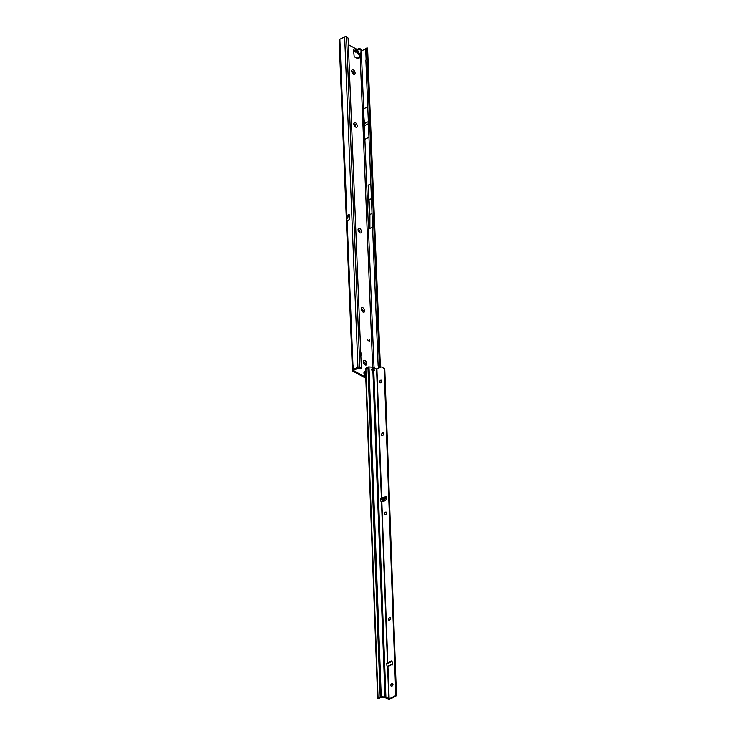 <?xml version="1.0" encoding="UTF-8"?>
<svg xmlns="http://www.w3.org/2000/svg" width="736" height="736" viewBox="0 0 736 736"><rect width="100%" height="100%" fill="white"/><g stroke="black" fill="none" stroke-linecap="round" stroke-linejoin="round"><path stroke-width="1.1" d="M355.976 51.971L354.614 51.226L355.203 51.998A1.26 0.911 92.3 0 0 355.506 52.09L355.506 52.09A1.26 0.911 92.3 0 0 355.801 52.035M357.862 51.584L355.506 52.09L353.777 51.327M358.644 51.603L358.092 51.704A1.26 0.966 41.3 0 0 358.975 52.274L357.558 51.502L355.672 51.897L353.51 50.628M353.308 69.874A2.539 1.417 -116.4 0 1 355.092 72.965A2.539 1.417 -116.4 0 1 353.482 74.207A2.539 1.417 -116.4 0 1 353.372 74.143A2.539 1.417 -116.4 0 1 351.707 70.785A2.539 1.417 -116.4 0 1 353.308 69.874M352.912 73.784A1.454 0.81 63.6 0 0 353.234 73.738A1.454 0.81 63.6 0 0 353.482 72.533A1.454 0.81 63.6 0 0 352.535 71.199A1.454 0.81 63.6 0 0 351.946 71.144A1.454 0.81 63.6 0 0 351.716 71.364M355.433 122.728A2.539 1.417 -116.4 0 1 357.208 125.819A2.539 1.417 -116.4 0 1 355.608 127.061A2.539 1.417 -116.4 0 1 355.497 126.997A2.539 1.417 -116.4 0 1 353.832 123.639A2.539 1.417 -116.4 0 1 355.433 122.728M355.037 126.638A1.454 0.81 63.6 0 0 355.35 126.592A1.454 0.81 63.6 0 0 355.608 125.387A1.454 0.81 63.6 0 0 354.66 124.062A1.454 0.81 63.6 0 0 354.062 123.998A1.454 0.81 63.6 0 0 353.841 124.228M359.674 228.436A2.539 1.417 -116.4 0 1 361.459 231.536A2.539 1.417 -116.4 0 1 359.849 232.778A2.539 1.417 -116.4 0 1 359.738 232.714A2.539 1.417 -116.4 0 1 358.073 229.356A2.539 1.417 -116.4 0 1 359.674 228.436M359.288 232.346A1.454 0.81 63.6 0 0 359.6 232.309A1.454 0.81 63.6 0 0 359.849 231.095A1.454 0.81 63.6 0 0 358.901 229.77A1.454 0.81 63.6 0 0 358.312 229.706A1.454 0.81 63.6 0 0 358.092 229.936M362.857 307.722A2.539 1.417 -116.4 0 1 364.642 310.813A2.539 1.417 -116.4 0 1 363.032 312.055A2.539 1.417 -116.4 0 1 362.922 311.99A2.539 1.417 -116.4 0 1 361.256 308.632A2.539 1.417 -116.4 0 1 362.857 307.722M362.471 311.632A1.454 0.81 63.6 0 0 362.784 311.586A1.454 0.81 63.6 0 0 363.041 310.38A1.454 0.81 63.6 0 0 362.094 309.056A1.454 0.81 63.6 0 0 361.496 308.991A1.454 0.81 63.6 0 0 361.275 309.221M361.247 365.562A2.539 1.417 -116.4 0 1 361.781 368.175A2.539 1.417 -116.4 0 1 360.254 368.69A2.539 1.417 -116.4 0 1 360.143 368.626A2.539 1.417 -116.4 0 1 359.232 367.724M359.692 368.267A1.454 0.81 63.6 0 0 360.005 368.221A1.454 0.81 63.6 0 0 360.318 367.715M364.982 360.576A2.539 1.417 -116.4 0 1 366.767 363.676A2.539 1.417 -116.4 0 1 365.157 364.909A2.539 1.417 -116.4 0 1 365.047 364.844A2.539 1.417 -116.4 0 1 363.382 361.496A2.539 1.417 -116.4 0 1 364.982 360.576M364.596 364.486A1.454 0.81 63.6 0 0 364.909 364.44A1.454 0.81 63.6 0 0 365.157 363.234A1.454 0.81 63.6 0 0 364.21 361.91A1.454 0.81 63.6 0 0 363.621 361.845A1.454 0.81 63.6 0 0 363.391 362.075M360.723 352.342A2.539 1.417 -116.4 0 1 360.852 355.534M360.99 358.956A2.539 1.417 -116.4 0 1 361.118 362.14M353.188 73.756A1.454 0.81 63.6 0 0 353.381 72.533A1.454 0.81 63.6 0 0 352.443 71.245A1.454 0.81 63.6 0 0 351.9 71.171M355.304 126.61A1.454 0.81 63.6 0 0 355.506 125.387A1.454 0.81 63.6 0 0 354.568 124.099A1.454 0.81 63.6 0 0 354.025 124.025M359.554 232.328A1.454 0.81 63.6 0 0 359.748 231.104A1.454 0.81 63.6 0 0 358.818 229.816A1.454 0.81 63.6 0 0 358.266 229.733M362.738 311.604A1.454 0.81 63.6 0 0 362.94 310.38A1.454 0.81 63.6 0 0 362.002 309.092A1.454 0.81 63.6 0 0 361.45 309.019M364.863 364.467A1.454 0.81 63.6 0 0 365.056 363.234A1.454 0.81 63.6 0 0 364.127 361.956A1.454 0.81 63.6 0 0 363.575 361.873M359.959 368.248A1.454 0.81 63.6 0 0 360.226 367.77M359.453 367.816L360.226 367.31A1.454 0.929 57.1 0 0 360.971 367.292L360.189 367.788A1.454 0.929 -122.9 0 1 359.453 367.816L353.933 370.042A0.966 0.497 -2.3 0 0 353.611 370.429A0.966 0.497 -2.3 0 0 353.86 370.751L365.764 377.264M356.739 49.238L348.358 44.657M361.624 49.882L359.573 48.337L354.614 50.296L353.446 49.652L354.2 56.727L357.898 58.751L358.662 57.482L359.913 57.905L359.913 53.434M369.26 341.256L367.135 339.462L369.187 341.09L369.233 339.416L369.408 340.915M359.168 57.629L359.242 53.765L356.942 52.504L358.128 53.24A1.26 0.966 -138.7 0 1 357.245 52.67L356.675 51.888M361.532 51.575L361.477 51.069M352.848 367.071A1.454 0.81 63.6 0 0 352.792 366.97C352.029 365.792 352.093 365.415 352.976 365.847A1.454 0.938 118.7 0 1 353.004 366.74L352.866 368.81M352.222 365.939L352.976 365.847L347.144 220.754L346.509 220.598L346.334 216.071A2.171 1.122 -2.3 0 1 346.941 215.574L339.857 39.256A2.171 1.122 177.7 0 0 339.14 40.14L352.222 365.939M347.53 216.623A0.966 0.497 -2.3 0 1 347.429 216.412A0.966 0.497 -2.3 0 1 347.742 216.016L349.076 215.354L349.03 215.86L347.438 216.678L346.334 216.071M349.37 219.53L349.168 214.47L346.941 215.574M349.324 219.678L347.144 220.754M365.801 378.212L352.958 371.192A2.171 1.122 -2.3 0 1 352.406 370.484A2.171 1.122 -2.3 0 1 353.124 369.601L357.917 367.218A1.454 0.754 -2.3 0 1 359.821 367.144L360.226 367.31M360.971 367.292A1.454 0.929 57.1 0 0 361.293 366.528L348.119 38.658A1.454 0.929 57.1 0 0 346.96 36.966L346.555 36.8A1.454 0.754 177.7 0 0 344.65 36.874L339.857 39.256M361.404 52.688L363.658 108.873A0.966 0.497 -2.3 0 1 363.198 109.011L367.761 106.84M374.054 367.678L364.881 139.306A0.966 0.497 177.7 0 1 364.421 139.435L363.198 109.011M361.762 50.793L365.709 48.834M372.039 213.495L369.923 214.544L368.175 185.178L369.914 228.408L372.591 227.084M368.175 185.178L370.852 183.853M364.881 139.306L368.975 137.273M357.53 58.558L358.036 57.951M358.377 53.811L359.067 55.163L359.959 54.519L359.545 53.618M352.792 366.97L353.685 366.528M380.411 367.338L367.604 48.383A1.454 0.754 177.7 0 0 367.522 48.153L367.356 47.996A1.454 0.672 69.2 0 0 366.997 47.95A1.454 0.672 69.2 0 0 366.703 48.705L379.445 366.142L378.451 366.519L378.516 368.285M379.445 366.142L379.518 367.788M379.15 365.222L378.148 365.608L378.451 366.519M366.878 59.653L365.875 60.03L378.148 365.608M367.117 59.138L365.875 60.03M366.353 48.374A1.454 0.672 69.2 0 0 365.994 48.328A1.454 0.672 69.2 0 0 365.7 49.082L366.114 59.515M369.325 199.677L371.441 198.628M373.364 191.94L374.458 219.19M369.923 214.544L369.914 228.408M363.29 109.057L364.44 123.556L364.513 139.426M364.44 123.556L368.35 121.615M364.522 125.626L368.432 123.685M370.272 114.926L370.852 129.38M348.984 215.906L349.002 216.531L347.456 217.295L347.438 216.678M347.456 217.295L349.002 216.568L349.03 215.86M349.168 214.47L349.076 215.354M346.509 220.598L347.456 217.341M359.242 53.765L361.735 52.357L360.925 51.64L361.781 50.692L359.61 49.367L354.642 51.336M353.556 50.858L354.798 50.204L354.715 51.299M353.446 49.652L354.412 50.186M353.51 51.336L354.54 51.336L354.412 50.398M359.076 54.648L359.904 54.326M358.45 51.584L357.558 51.502M367.144 339.563L369.15 341.108M369.279 339.554L369.334 340.952M365.488 371.8A2.42 1.352 63.6 0 0 364.835 371.625A2.42 1.352 63.6 0 0 364.495 371.708A2.42 1.352 63.6 0 0 364.476 371.708A2.42 1.352 63.6 0 0 364.053 373.722A2.42 1.352 63.6 0 0 365.636 375.94A2.42 1.352 63.6 0 0 365.718 375.986M364.476 371.708L364.495 371.708A2.42 1.352 63.6 0 0 364.072 373.713A2.42 1.352 63.6 0 0 365.654 375.93A2.42 1.352 63.6 0 0 365.718 375.967M365.654 374.293L365.148 372.959A1.086 0.607 -116.4 0 1 365.166 372.931L365.608 372.94M380.742 498.281L381.717 498.263L381.23 498.75L382.021 500.259L383.272 501.05L385.618 500.296M382.067 497.941L383.07 497.84L384.486 499.036L384.532 500.416L384.045 500.416L382.821 499.854L382.067 497.941L384.045 500.416M390.632 664.948L389.234 665.896M380.613 380.346A2.291 1.481 -61.1 0 0 379.675 382.039M380.015 382.775A1.454 0.938 118.9 0 1 379.675 382.067A1.454 0.938 118.9 0 1 379.684 381.828A1.454 0.938 118.9 0 1 380.438 380.466A1.454 0.938 118.9 0 1 381.414 380.236M381.975 435.537A1.454 0.938 118.9 0 1 381.634 434.829A1.454 0.938 118.9 0 1 381.644 434.59A1.454 0.938 118.9 0 1 382.389 433.228A1.454 0.938 118.9 0 1 382.665 433.053A1.454 0.938 118.9 0 1 383.373 433.007M382.564 433.108A2.291 1.481 -61.1 0 0 381.634 434.801M385.498 512.256A2.291 1.481 -61.1 0 0 384.569 513.949A1.454 0.938 118.9 0 1 384.578 513.737A1.454 0.938 118.9 0 1 385.324 512.376A1.454 0.938 118.9 0 1 385.6 512.201A1.454 0.938 118.9 0 1 386.299 512.146M389.408 617.78A2.291 1.481 -61.1 0 0 388.479 619.473A1.454 0.938 118.9 0 1 388.488 619.261A1.454 0.938 118.9 0 1 389.234 617.9A1.454 0.938 118.9 0 1 389.51 617.725A1.454 0.938 118.9 0 1 390.218 617.679M391.856 683.735A2.291 1.481 -61.1 0 0 390.926 685.428A1.454 0.938 118.9 0 1 390.936 685.216A1.454 0.938 118.9 0 1 391.681 683.854A1.454 0.938 118.9 0 1 392.656 683.624M381.754 380.954A1.454 0.938 -61.1 0 0 381.377 380.218A1.454 0.938 -61.1 0 0 380.199 380.567A1.454 0.938 -61.1 0 0 379.601 382.021A1.454 0.938 -61.1 0 0 379.978 382.757A1.454 0.938 -61.1 0 0 381.147 382.407A1.454 0.938 -61.1 0 0 381.754 380.954M382.674 435.482A1.454 0.938 -61.1 0 0 383.649 434.203A1.454 0.938 -61.1 0 0 383.327 432.98A1.454 0.938 -61.1 0 0 382.582 433.007A1.454 0.938 -61.1 0 0 381.607 434.295A1.454 0.938 -61.1 0 0 381.929 435.519A1.454 0.938 -61.1 0 0 382.674 435.482M385.609 514.63A1.454 0.938 -61.1 0 0 386.584 513.351A1.454 0.938 -61.1 0 0 386.262 512.127A1.454 0.938 -61.1 0 0 385.517 512.155A1.454 0.938 -61.1 0 0 384.542 513.434A1.454 0.938 -61.1 0 0 384.864 514.666A1.454 0.938 -61.1 0 0 385.609 514.63M389.519 620.154A1.454 0.938 -61.1 0 0 390.494 618.875A1.454 0.938 -61.1 0 0 390.172 617.651A1.454 0.938 -61.1 0 0 389.427 617.679A1.454 0.938 -61.1 0 0 388.452 618.967A1.454 0.938 -61.1 0 0 388.774 620.19A1.454 0.938 -61.1 0 0 389.519 620.154M390.844 685.409A1.454 0.938 118.9 0 1 391.451 683.956A1.454 0.938 118.9 0 1 392.619 683.606A1.454 0.938 118.9 0 1 392.996 684.342A1.454 0.938 118.9 0 1 392.389 685.796A1.454 0.938 118.9 0 1 391.221 686.145A1.454 0.938 118.9 0 1 390.844 685.409M381.147 498.079L380.714 500.342A1.454 0.81 63.6 0 0 381.515 502.044L385.02 500.765A1.454 0.938 -61.1 0 0 386.115 499.036L385.995 496.533L386.06 498.254L386.326 496.901L385.682 496.542L383.07 497.84M392.233 664.185L391.764 664.093L392.334 663.752L392.141 661.692A1.454 0.938 -61.1 0 0 391.773 661.029A1.454 0.938 -61.1 0 0 390.963 661.103L387.476 662.952A1.454 0.81 63.6 0 0 387.09 662.98A1.454 0.81 63.6 0 0 386.768 663.743A1.454 0.81 63.6 0 0 386.777 663.817L386.952 665.951L387.955 666.724L389.151 698.841L385.903 697.24A1.693 0.883 177.9 0 0 384.992 696.992L381.248 696.679A1.205 0.626 177.9 0 0 380.19 696.854L378.065 697.903A1.205 0.626 177.9 0 0 377.669 698.4A1.205 0.626 177.9 0 0 377.872 698.731L379.288 698.731L379.472 697.884M371.625 369.592A1.325 1.104 22 0 0 372.904 370.824L373.805 370.944A1.325 0.745 63.6 0 0 373.952 370.907A1.325 0.745 63.6 0 0 373.732 368.938L372.821 368.561A1.325 1.104 22 0 0 371.625 369.592M382.407 367.439A1.932 1.251 118.9 0 1 382.444 367.466A1.932 1.251 118.9 0 1 382.481 367.485L384.79 368.929L396.465 695.4A1.932 1.251 118.9 0 1 395.462 696.385L389.795 699.2A1.205 0.626 -2.1 0 1 388.093 699.2L385.186 697.599L381.046 697.176L378.718 698.262L379.288 698.731M392.04 661.314A1.454 0.938 -61.1 0 0 391.607 661.452L388.461 663.246L387.817 662.888L381.855 502.108M381.671 498.778L380.65 498.576L381.368 498.217L376.584 369.067L373.676 367.466L373.336 369.812A1.325 0.745 63.6 0 1 373.502 370.889M376.584 369.067L380.797 367.144A1.932 1.251 118.9 0 1 381.8 367.108A1.932 1.251 118.9 0 1 381.837 367.126L384.146 368.57L395.812 695.042A1.932 1.251 118.9 0 1 394.818 696.026L389.151 698.841M386.124 498.29L384.486 499.036M387.486 666.715L388.967 665.776M387.449 666.733L388.166 666.172M391.764 664.093L392.168 664.967M377.669 698.4L365.442 368.626A1.205 0.626 -2.1 0 1 365.534 368.377L368.451 366.933A1.205 0.626 -2.1 0 1 369.021 366.905L372.775 367.218L372.637 369.03L371.643 369.444A1.325 1.104 22 0 0 371.634 369.463M372.775 367.218A1.693 0.883 -2.1 0 1 373.676 367.466M381.515 502.044L387.476 662.952L386.759 663.311L387.55 662.952M368.451 366.933L368.009 368.322L365.893 369.371L365.534 368.377M388.461 663.246L387.145 663.412M391.258 686.164A1.454 0.938 118.9 0 1 390.926 685.455M396.86 694.71L396.216 694.352M384.79 368.929L384.146 368.57M388.82 620.209A1.454 0.938 118.9 0 1 388.479 619.5M384.9 514.685A1.454 0.938 118.9 0 1 384.569 513.976M392.214 664.166L392.242 664.994M385.6 497.794L385.949 497.324M357.245 52.67L357.641 51.686M353.86 370.751L353.832 370.098M360.07 53.36L372.674 367.209M372.747 369.049L372.821 370.815M347.668 216.559L347.65 216.071M353.124 369.601L353.004 366.74M357.917 367.218L344.65 36.874M359.499 57.813L360.079 57.518M357.613 58.162L358.506 57.721M366.703 48.705L365.7 49.082M367.356 47.996L380.181 367.457M346.555 36.8L359.821 367.144M358.588 49.376L358.552 48.337M359.61 49.367L359.573 48.337M361.597 50.453L361.551 49.422M361.118 51.879L361.091 51.382M361.551 52.118L361.505 51.088M358.128 53.24L358.975 52.274M365.571 371.993A1.96 1.095 63.6 0 0 364.495 373.023A1.96 1.095 63.6 0 0 365.691 375.314M389.298 665.813L391.911 664.516M381.717 498.263L376.924 369.076M381.23 498.75L382.03 498.355M382.021 500.259L382.821 499.854M372.904 370.824L384.992 696.992M369.021 366.905L381.248 696.679M373.805 370.944L385.903 697.24M387.614 666.779L388.81 698.841M380.19 696.854L368.009 368.322M365.893 369.371L378.065 697.903M378.976 698.648L378.175 698.952M391.607 661.452L390.963 661.103M395.462 696.385L394.818 696.026M396.465 695.4L395.812 695.042M382.481 367.485L381.837 367.126M384.532 500.416L382.334 497.646M358.423 53.838L356.399 51.943M357.76 57.932L358.662 57.482M366.997 47.95L365.994 48.328M353.482 365.82L352.673 365.626M352.406 370.484L352.323 368.414M361.781 50.692L361.744 49.662M361.735 52.357L361.698 51.318M364.835 371.625L365.608 371.827M387.706 666.108L388.452 665.73M390.328 664.801L391.736 664.102M382.444 367.466L381.8 367.108"/></g></svg>
